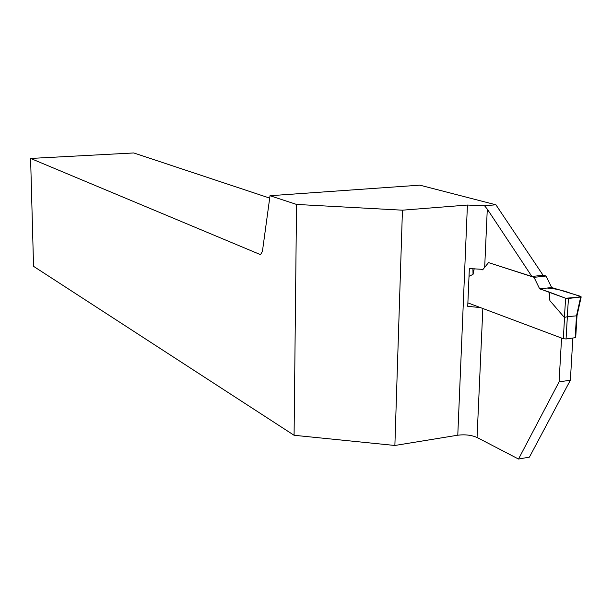 <?xml version="1.0" encoding="UTF-8"?>
<svg xmlns="http://www.w3.org/2000/svg" width="612" height="612" viewBox="0 0 612 612"><rect width="100%" height="100%" fill="white"/><g stroke="black" fill="none" stroke-linecap="round" stroke-linejoin="round"><path stroke-width="0.92" d="M542.951 275.056L546.026 276.035L551.664 287.525L580.903 296.438L581.178 296.935L577.009 315.716L575.731 337.227M467.882 302.879L563.331 338.719L566.069 338.972L567.355 316.679L576.994 315.784M581.178 296.935L568.456 298.48L567.27 316.71L564.402 317.46L549.905 300.676L548.987 291.993L539.662 288.879L551.664 287.525M481.82 269.601L482.631 269.877L488.521 262.609L534.054 277.335L539.662 288.879M469.014 276.31L473.03 274.39L474.208 268.683M566.069 338.972L575.701 337.633M488.521 262.609L531.882 276.471L487.29 209.128L484.513 205.716L495.919 204.806L419.847 185.161L270.022 195.718L296.537 204.431L402.444 210.184L394.878 445.475L457.784 435.201C465.12 434.321 471.546 435.086 477.054 437.481L518.517 459.046L559.07 381.888L561.571 338.061M534.054 277.335L546.026 276.035M473.03 274.39L472.908 268.614M548.987 291.993L565.633 298.235L564.402 317.46M568.456 298.48L565.633 298.235M580.681 297.042L576.573 315.547M549.905 300.676L549.668 292.482L565.664 298.243L580.283 297.088C578.837 295.925 575.823 294.732 571.241 293.492C563.354 290.425 555.298 288.612 547.067 288.045L540.052 288.841L549.668 292.482M518.517 459.046L529.426 457.126L570.376 380.197L572.847 338.069M570.376 380.197L559.07 381.888M495.919 204.806L543.089 275.262L531.882 276.471M402.444 210.184L467.415 205.051L484.513 205.716M483.029 269.379L469.343 268.561L467.736 306.321L480.451 307.599M394.878 445.475L294.081 435.277L296.537 204.431M269.693 198.104L133.768 152.954L30.6 158.447L33.553 266.335L294.081 435.277M30.6 158.447L260.536 254.661L262.426 251.348L270.022 195.718M563.331 338.719L564.547 317.483M575.181 337.763L576.496 315.54M482.837 308.494L477.054 437.481M487.29 209.128L484.681 267.345M467.415 205.051L457.784 435.201M483.044 269.364L481.33 269.548M482.317 269.586L482.922 269.525"/></g></svg>

